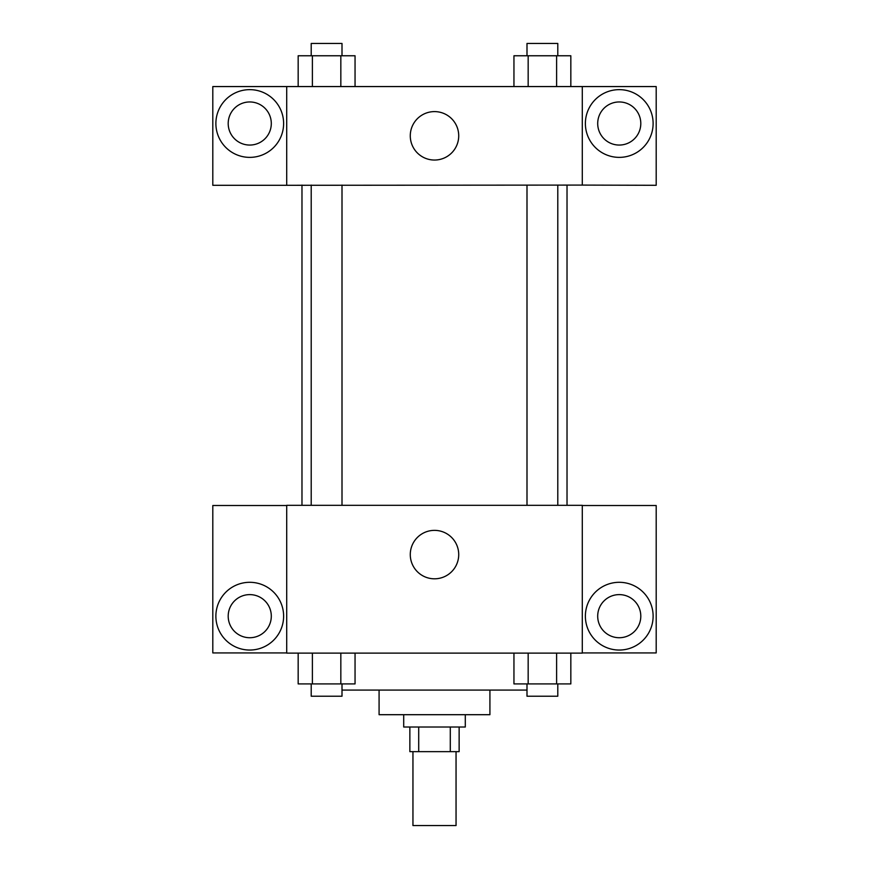 <?xml version="1.0" encoding="UTF-8"?>
<svg xmlns="http://www.w3.org/2000/svg" width="869" height="869" viewBox="0 0 869 869"><rect width="100%" height="100%" fill="white"/><g stroke="black" fill="none" stroke-linecap="round" stroke-linejoin="round"><path stroke-width="1.3" d="M412.949 751.652L412.949 825.55L456.051 825.55L456.051 751.652M450.294 727.016L450.294 751.652L409.864 751.652L409.864 727.016M450.294 751.652L459.136 751.652L459.136 727.016M465.295 714.698L465.295 727.016L403.705 727.016L403.705 714.698M418.706 727.016L418.706 751.652M489.92 690.073L489.92 714.698L379.08 714.698L379.08 690.073M526.994 690.073L342.006 690.073M582.295 653.119L286.705 653.119L286.705 505.323L582.295 505.323L582.295 653.119M249.751 650.045A33.869 33.869 0 0 1 220.422 599.23A33.869 33.869 0 0 1 279.079 599.23A33.869 33.869 0 0 1 249.751 650.045M286.705 652.923L212.807 652.923L212.807 505.519L286.705 505.519M228.199 616.164A21.551 21.551 0 0 1 249.751 594.613A21.551 21.551 0 0 1 271.302 616.164A21.551 21.551 0 0 1 249.751 637.727A21.551 21.551 0 0 1 228.199 616.164M434.5 578.808A24.223 24.223 0 0 1 413.525 542.473A24.223 24.223 0 0 1 455.475 542.473A24.223 24.223 0 0 1 434.5 578.808M619.249 650.045A33.869 33.869 0 0 1 589.921 599.23A33.869 33.869 0 0 1 648.578 599.23A33.869 33.869 0 0 1 619.249 650.045M582.295 652.923L656.193 652.923L656.193 505.519L582.295 505.519M597.698 616.164A21.551 21.551 0 0 1 619.249 594.613A21.551 21.551 0 0 1 640.801 616.164A21.551 21.551 0 0 1 619.249 637.727A21.551 21.551 0 0 1 597.698 616.164M567.022 185.086L567.022 505.323M526.994 505.323L526.994 185.086M342.006 185.086L342.006 505.323M582.295 185.086L656.193 185.293L656.193 86.563L582.295 86.563L582.295 185.086L286.705 185.293L212.807 185.293L212.807 86.563L286.705 86.563L286.705 185.086M271.302 123.507A21.551 21.551 0 0 1 249.751 145.058A21.551 21.551 0 0 1 228.199 123.507A21.551 21.551 0 0 1 249.751 101.955A21.551 21.551 0 0 1 271.302 123.507M249.751 157.376A33.869 33.869 0 0 1 220.422 106.572A33.869 33.869 0 0 1 279.079 106.572A33.869 33.869 0 0 1 249.751 157.376M640.801 123.507A21.551 21.551 0 0 1 608.474 142.168A21.551 21.551 0 0 1 608.474 104.845A21.551 21.551 0 0 1 640.801 123.507M619.249 157.376A33.869 33.869 0 0 1 589.921 106.572A33.869 33.869 0 0 1 648.578 106.572A33.869 33.869 0 0 1 619.249 157.376M582.295 86.563L286.705 86.563M410.277 135.825A24.223 24.223 0 0 1 446.612 114.849A24.223 24.223 0 0 1 446.612 156.8A24.223 24.223 0 0 1 410.277 135.825M570.835 86.563L570.835 55.768L513.948 55.768L513.948 86.563M556.616 55.768L556.616 86.563M528.167 55.768L528.167 86.563M526.994 55.768L526.994 43.45L557.789 43.45L557.789 55.768M355.052 86.563L355.052 55.768L298.165 55.768L298.165 86.563M340.833 55.768L340.833 86.563M312.384 55.768L312.384 86.563M311.211 55.768L311.211 43.45L342.006 43.45L342.006 55.768M570.835 653.119L570.835 683.914L513.948 683.914L513.948 653.119M556.616 653.119L556.616 683.914M528.167 653.119L528.167 683.914M557.789 683.914L557.789 696.221L526.994 696.221L526.994 683.914M355.052 653.119L355.052 683.914L298.165 683.914L298.165 653.119M340.833 653.119L340.833 683.914M312.384 653.119L312.384 683.914M342.006 683.914L342.006 696.221L311.211 696.221L311.211 683.914M301.977 185.086L301.977 505.323M557.789 505.323L557.789 185.086M311.211 185.086L311.211 505.323"/></g></svg>
